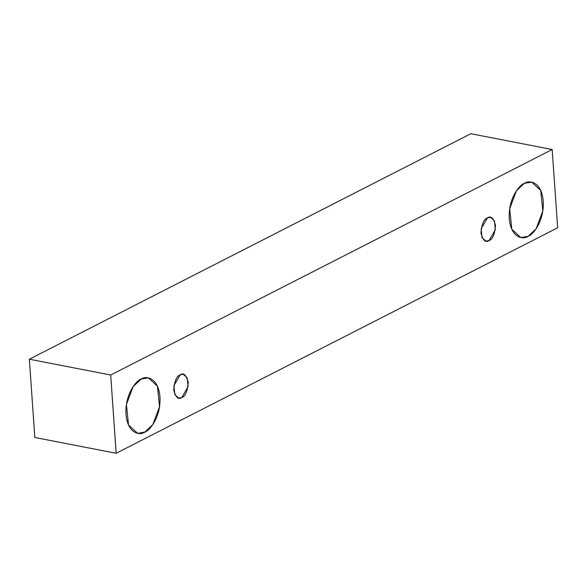 <?xml version="1.0" encoding="UTF-8"?>
<svg xmlns="http://www.w3.org/2000/svg" width="587" height="587" viewBox="0 0 587 587"><rect width="100%" height="100%" fill="white"/><g stroke="black" fill="none" stroke-linecap="round" stroke-linejoin="round"><path stroke-width="0.88" d="M557.65 227.785L116.167 453.281L34.824 437.476L116.167 453.281L110.694 375.02L552.176 149.524L557.65 227.785L552.176 149.524L470.833 133.719L552.176 149.524L110.694 375.02L29.35 359.215L110.694 375.02L116.167 453.281L557.65 227.785M470.833 133.719L29.35 359.215L34.824 437.476L29.35 359.215L470.833 133.719M524.389 183.32C529.283 179.717 541.625 181.654 543.224 201.158C544.369 220.895 533.143 234.866 528.102 236.341C523.208 239.944 510.866 238.006 509.267 218.503C508.129 198.766 519.348 184.795 524.389 183.32L516.406 190.834L509.677 208.767L511.805 229.268L520.86 237.544L528.102 236.341L536.092 228.827L542.814 210.894L540.686 190.393L531.631 182.117L524.389 183.32M141.129 379.085C146.016 375.482 158.358 377.419 159.958 396.922C161.102 416.66 149.876 430.631 144.835 432.098C139.941 435.701 127.606 433.771 126 414.268C124.862 394.53 136.089 380.559 141.129 379.085L133.139 386.598L126.41 404.531L128.538 425.032L137.6 433.309L144.835 432.098L152.825 424.584L159.547 406.652L157.419 386.151L148.364 377.881L141.129 379.085M180.187 374.822C183.584 372.422 186.277 374.968 188.258 382.467C187.422 391.404 185.265 396.43 181.779 397.546C178.382 399.945 175.689 397.399 173.708 389.9C174.544 380.956 176.702 375.937 180.187 374.822L173.884 385.725L174.794 394.515L178.675 398.059L181.779 397.546L188.082 386.635L187.172 377.852L183.291 374.308L180.187 374.822M487.452 217.88C490.842 215.48 493.535 218.026 495.523 225.525C494.687 234.462 492.522 239.489 489.037 240.604C485.64 243.003 482.954 240.457 480.966 232.958C481.802 224.021 483.959 218.995 487.452 217.88L481.142 228.783L482.052 237.574L485.933 241.118L489.037 240.604L495.347 229.693L494.43 220.91L490.549 217.366L487.452 217.88"/></g></svg>
